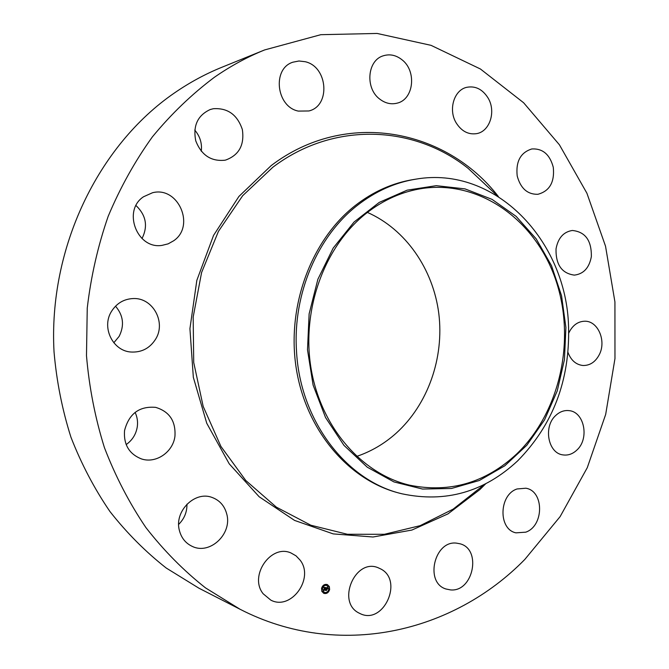 <?xml version="1.0" encoding="UTF-8"?>
<svg xmlns="http://www.w3.org/2000/svg" width="669" height="669" viewBox="0 0 669 669"><rect width="100%" height="100%" fill="white"/><g stroke="black" fill="none" stroke-linecap="round" stroke-linejoin="round"><path stroke-width="1" d="M300.08 560.095C314.639 578.3 291.124 610.964 270.803 600.118L263.168 593.771C248.667 576.001 270.953 543.78 290.973 552.962L296.016 555.83L300.08 560.095M240.004 609.233L198.877 588.168L166.23 568.031C145.625 551.858 126.859 533.026 109.95 511.526C94.329 488.671 81.325 463.876 70.922 437.158C62.192 409.595 56.564 381.146 54.03 351.81C48.319 248.115 98.151 145.441 174.241 93.1C189.452 82.588 205.299 73.991 221.799 67.301L264.615 49.941L320.819 34.688L377.14 33.45L431.045 45.341L480.426 68.999L523.626 102.758L559.409 144.788L586.905 193.216L605.529 246.2L614.928 301.92L614.97 358.576L605.679 414.42L587.273 467.69L560.12 516.619L524.839 559.409C453.54 632.389 339.158 660.303 240.004 609.233L205.508 587.884C183.691 570.674 163.813 550.562 145.875 527.532C129.301 503.029 115.478 476.395 104.431 447.645C95.149 417.966 89.169 387.309 86.485 355.674L87.246 308.125C90.942 276.514 97.917 245.908 108.177 216.321C120.186 187.671 134.921 161.187 152.381 136.877C171.164 114.065 191.811 94.22 214.331 77.328C230.437 66.131 247.196 56.999 264.615 49.941M402.119 493.831L399.728 493.229C349.536 480.835 306.502 431.396 296.392 369.28C286.232 307.205 310.909 240.296 355.097 205.659C373.16 191.602 392.636 182.896 413.534 179.526L415.967 179.133C495.319 165.377 566.568 240.823 568.566 326.815C569.955 380.285 552.979 424.974 517.639 460.874C484.13 492.024 445.629 503.013 402.119 493.831C346.433 481.003 299.712 420.617 296.467 350.297C292.897 293.624 317.691 236.132 357.405 205.35C375.51 191.25 395.028 182.512 415.967 179.133M307.497 349.812L309.128 313.836L317.884 279.249L333.204 248.057L354.093 221.991L379.239 202.398L407.153 190.163L436.255 185.673L465.022 188.892L492.041 199.362L516.108 216.355L536.195 238.858L551.532 265.735L561.55 295.715L565.899 327.467L564.444 359.638L557.252 390.872L544.574 419.814L526.879 445.186L504.836 465.775L479.339 480.501L451.475 488.479L422.54 489.056L393.957 481.931L367.264 467.196L343.983 445.387L325.535 417.523L313.092 385.06L307.497 349.812M367.406 212.416C405.84 229.367 433.161 269.214 438.797 313.51C444.275 357.856 427.993 404.461 396.132 433.236C384.391 443.731 371.236 451.458 356.669 456.409M516.577 454.067C485.527 482.842 449.903 493.22 409.704 485.201C362.063 474.087 321.02 427.6 311.127 368.845C301.184 310.132 324.239 246.527 365.976 213.536C383.496 199.797 402.429 191.418 422.766 188.399C481.011 180.103 536.287 221.247 556.039 280.796C575.976 340.354 560.02 412.497 516.577 454.067M186.944 504.167C187.094 512.019 184.343 518.751 178.673 524.379M135.096 412.397C137.254 416.912 137.981 421.713 137.287 426.797C136.058 434.29 132.345 440.219 126.165 444.592M115.511 306.185C123.38 315.417 124.585 325.494 119.115 336.398L113.822 342.771M136.016 205.559C146.126 215.267 148.125 226.264 142.004 238.549M194.738 130.079C200.014 136.259 202.197 143.317 201.277 151.253M517.196 175.939C515.699 161.463 520.582 152.465 531.855 148.953C542.718 148.367 549.868 154.48 553.288 167.309C554.743 182.144 549.6 191.133 537.868 194.294C527.44 194.495 520.549 188.374 517.196 175.939M174.944 436.221C173.104 452.077 155.977 463.885 141.452 458.917C129.167 454.034 123.531 444.592 124.543 430.61C128.933 413.718 139.311 405.974 155.668 407.362C169.449 411.544 175.872 421.161 174.944 436.221M556.023 248.927C558.046 238.03 563.482 231.884 572.33 230.479C585.283 231.783 591.622 240.489 591.354 256.603C589.272 267.826 583.611 273.997 574.362 275.118C561.835 273.437 555.722 264.707 556.023 248.927M155.726 338.982C149.906 348.248 141.636 352.596 130.923 352.019C112.793 350.941 101.32 327.417 111.439 311.486C116.649 303.241 123.974 298.926 133.399 298.541C152.858 297.655 166.213 322.224 155.726 338.982M568.742 333.137L569.235 332.067C572.982 324.983 578.2 321.371 584.882 321.22C597.961 320.894 606.515 340.847 599.349 354.537C595.477 361.954 590.016 365.608 582.967 365.5C575.984 364.697 570.983 360.332 567.964 352.396M173.697 240.748L168.162 243.851L161.99 245.381C137.153 249.562 122.126 210.635 143.542 196.753L152.524 192.739C178.263 185.974 195.616 226.022 173.697 240.748M555.839 415.382C559.786 411.736 564.134 410.147 568.867 410.615C584.271 411.586 589.698 438.621 576.887 450.053C572.706 454 568.081 455.614 562.997 454.903C547.978 453.348 543.044 426.471 555.839 415.382M224.901 160.217C211.095 161.614 201.386 155.166 195.766 140.875C192.797 125.805 197.614 115.361 210.233 109.524L213.286 108.729C227.669 107.751 237.361 114.7 242.354 129.56C244.586 144.972 239.034 155.133 225.679 160.042L224.901 160.217M517.078 488.964L525.867 488.219C544.215 490.996 544.131 525.934 525.784 532.164L515.966 532.85C498.054 529.338 498.923 494.659 517.078 488.964M298.332 111.096C276.255 106.856 271.923 68.589 292.905 62.192L298.976 60.996L305.24 61.724C327.935 66.741 330.77 105.928 308.877 110.962L298.332 111.096M456.609 543.153L459.904 543.763C482.056 549.04 473.284 592.324 450.463 589.899L445.972 588.996C424.38 582.666 434.373 540.067 456.609 543.153M379.892 99.213C364.914 88.475 367.214 60.193 383.404 55.761C389.86 53.821 396.006 55.117 401.843 59.65C416.996 70.947 413.818 99.631 396.985 103.193C391.022 104.632 385.319 103.31 379.892 99.213M380.979 569.068C403.558 580.734 383.529 624.93 360.44 613.757L358.86 612.98C336.315 601.883 355.214 557.963 378.077 567.713L380.979 569.068M456.266 123.021C448.079 109.959 453.933 90.072 466.669 87.33C475.383 85.665 482.508 89.211 488.052 97.958C496.264 111.355 489.884 131.492 476.646 133.633C468.4 134.837 461.602 131.3 456.266 123.021M226.791 514.177C232.344 533.862 209.924 555.145 192.254 546.389C185.656 543.295 181.374 538.001 179.401 530.509C173.973 511.342 194.871 490.578 212.132 497.468C219.741 500.328 224.625 505.898 226.791 514.177M329.633 589.598C328.546 592.793 326.589 594.039 323.779 593.336L321.831 591.371L321.563 588.327C322.642 585.158 324.582 583.903 327.375 584.572L329.349 586.546L329.633 589.598M328.78 589.464C327.919 591.981 326.38 592.96 324.164 592.416L322.425 588.461C323.278 585.96 324.8 584.982 327.007 585.509L328.78 589.464M325.887 587.616L325.519 588.16L324.992 587.633L324.657 590.066L323.846 589.933L324.582 587.733L323.98 588.018L324.616 587.583L323.905 587.934L323.788 587.273L325.903 587.583L325.611 587.984M325.954 587.767L325.602 588.277L325.903 587.742M325.427 587.951L324.833 590.259L323.93 590.117L324.749 590.192L325.034 587.75L325.452 587.967L325.025 587.767M327.894 587.9L327.476 588.461L326.623 587.875L326.413 588.812L326.706 588.001L327.392 588.319L326.731 588.059L327.007 589.431L326.38 588.988L326.33 590.301L325.46 590.158L326.062 587.616L327.894 587.9M327.935 588.101L327.551 588.611L327.885 588.084M327.116 589.548L327.266 588.636L327.116 589.548M326.497 589.18L326.522 590.526L325.502 590.367L326.439 590.459L326.455 589.163M326.74 584.882L326.246 584.806L326.74 584.882M329.449 589.573L328.964 589.498L329.449 589.573M329.023 586.496L328.538 586.42L329.023 586.496M324.958 593.127L324.465 593.052L324.958 593.127M327.768 592.316L327.275 592.241L327.768 592.316M321.747 588.352L322.241 588.436L321.747 588.352M323.436 585.609L323.93 585.684L323.436 585.609M322.174 591.438L322.667 591.521L322.174 591.438M326.781 589.046L326.255 588.929L326.204 590.242L325.502 590.133M327.016 588.728L326.907 589.255M327.183 587.984L326.489 587.817L326.413 588.812M324.616 587.583L323.988 587.725M325.285 587.683L324.858 587.574L324.532 590.008L323.888 589.907M324.699 590.183L323.913 590.083M326.388 590.451L325.485 590.334M323.712 593.311C326.505 593.955 328.437 592.701 329.508 589.548L329.24 586.521L327.317 584.547M326.94 585.484L326.882 585.459C324.674 584.923 323.144 585.91 322.291 588.411L324.105 592.383M326.531 584.564L326.33 585.074M329.248 589.255L329.039 589.765M328.822 586.178L328.613 586.688M324.758 592.809L324.54 593.311M327.567 591.998L327.35 592.508M322.032 588.11L321.822 588.62M323.721 585.367L323.512 585.877M322.466 591.195L322.249 591.705M484.824 484.205L453.122 509.151L479.272 488.571L453.122 509.151L420.115 525.675L384.407 534.288L347.437 534.28L310.826 525.215L276.339 507.127L245.791 480.509L220.904 446.407L203.175 406.392L193.717 362.489L193.174 317.039L201.586 272.526L218.437 231.365L242.68 195.699L272.86 167.233C333.831 120.997 414.103 125.203 468.116 168.345L492.359 191.142M485.736 483.737L479.857 489.583L448.013 513.867L411.895 530.057L373.034 536.998L333.237 533.904L294.552 520.407L259.154 496.749L229.233 463.843L206.763 423.276L193.333 377.308L189.929 328.671L196.828 280.378L213.553 235.404L238.917 196.435L271.179 165.594C345.748 108.83 446.131 128.874 498.38 196.535M492.367 191.15L497.502 195.984"/></g></svg>
